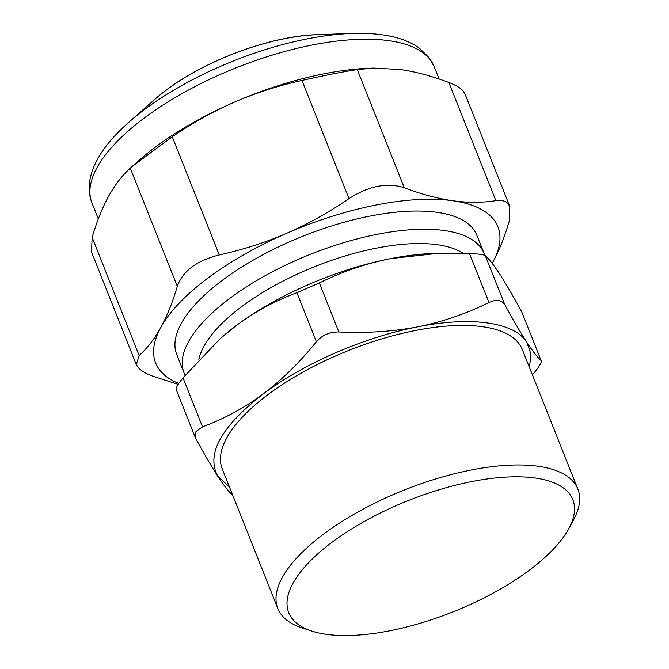 <?xml version="1.0" encoding="UTF-8"?>
<svg xmlns="http://www.w3.org/2000/svg" width="669" height="669" viewBox="0 0 669 669"><rect width="100%" height="100%" fill="white"/><g stroke="black" fill="none" stroke-linecap="round" stroke-linejoin="round"><path stroke-width="1" d="M386.398 631.427A152.875 59.976 158.3 0 0 568.7 528.819A152.875 59.976 158.3 0 0 475.141 480.927A152.875 59.976 158.3 0 0 315.843 555.63A152.875 59.976 158.3 0 0 311.754 631.068A152.875 59.976 158.3 0 0 386.398 631.427M311.754 631.068L302.137 627.932A161.472 63.354 -21.7 0 1 277.819 608.531A161.472 63.354 -21.7 0 1 323.562 534.138A161.472 63.354 -21.7 0 1 474.714 469.345A161.472 63.354 -21.7 0 1 577.874 489.131A161.472 63.354 -21.7 0 1 573.525 519.938L568.7 528.819M577.874 489.131L522.33 349.553A161.472 63.354 158.3 0 0 421.428 329.365A161.472 63.354 158.3 0 0 268.018 394.568A161.472 63.354 158.3 0 0 222.275 468.961L277.819 608.531M229.434 486.94L217.835 476.32C205.893 454.159 221.038 426.688 263.268 393.899C303.375 363.585 364.538 337.034 417.732 326.832L421.311 326.154C473.184 316.353 514.637 322.659 526.771 342.194L530.91 353.893L529.488 367.54M232.586 494.868L232.143 494.592C228.489 491.431 223.722 485.343 217.835 476.32C211.897 467.163 204.589 454.686 195.9 438.881L195.398 437.81L195.958 431.564L202.506 426.889C224.408 418.719 244.662 407.722 263.26 393.899C281.816 379.933 299.52 362.548 316.387 341.725C322.174 335.127 329.666 331.874 338.857 331.975C366.93 333.279 393.221 331.565 417.732 326.832L421.311 326.104C444.484 321.162 467.037 313.301 488.972 302.513C496.49 299.143 501.775 299.888 504.836 304.755C513.516 320.56 520.833 333.037 526.771 342.194C532.649 351.217 537.424 357.305 541.07 360.466L521.561 311.428C512.872 295.623 505.563 283.138 499.626 273.981C493.739 264.966 488.972 258.878 485.318 255.717C483.762 254.63 478.477 253.886 469.462 253.484L438.22 253.317L390.587 258.619C366.127 263.494 342.386 271.597 319.339 282.937L296.877 292.688C274.976 300.858 254.722 311.863 236.115 325.686L220.477 338.405L182.997 377.851C177.62 384.508 175.412 388.505 176.39 389.843M521.561 311.428L541.07 360.466C542.049 361.795 539.841 365.792 534.464 372.449L532.424 374.924M438.22 253.317L432.784 253.501A168.839 66.239 158.3 0 0 394.166 257.941A168.839 66.239 158.3 0 0 390.587 258.619A168.839 66.239 158.3 0 0 236.115 325.686A168.839 66.239 158.3 0 0 221.339 337.653L220.477 338.405M463.099 253.258A147.347 57.81 158.3 0 0 379.574 247.53A147.347 57.81 158.3 0 0 198.86 359.588M185.137 375.25A161.472 63.354 -21.7 0 1 184.008 372.792A161.472 63.354 -21.7 0 1 229.751 298.399A161.472 63.354 -21.7 0 1 380.904 233.606A161.472 63.354 -21.7 0 1 484.055 253.392A161.472 63.354 -21.7 0 1 484.757 255.382M184.008 372.792L176.758 354.578A161.472 63.354 -21.7 0 1 222.501 280.177A161.472 63.354 -21.7 0 1 375.911 214.983A161.472 63.354 -21.7 0 1 476.805 235.17L484.055 253.392M178.79 383.437A184.184 72.26 -21.7 0 1 159.264 369.464A184.184 72.26 -21.7 0 1 160.819 327.434A184.184 72.26 -21.7 0 1 286.717 233.28A184.184 72.26 -21.7 0 1 452.679 200.717A184.184 72.26 -21.7 0 1 494.299 220.277A184.184 72.26 -21.7 0 1 492.744 262.307A184.184 72.26 -21.7 0 1 492.167 263.335L492.744 262.307C499.041 250.816 504.535 237.119 509.234 221.196L509.837 206.545L465.047 93.986L462.956 90.775C460.08 87.681 455.38 84.921 448.849 82.496C431.764 76.032 415.641 71.717 400.48 69.543L373.712 68.071L357.288 69.593C343.289 71.7 324.85 75.321 301.962 80.447C278.471 85.615 255.993 92.832 234.518 102.106A184.184 72.26 158.3 0 0 139.512 159.991L131.718 166.857L172.242 136.76C192.321 123.012 213.077 111.464 234.518 102.106A184.184 72.26 -21.7 0 1 370.174 68.196L373.712 68.071M452.679 200.717C437.518 198.542 421.395 194.227 404.31 187.772C387.284 182.252 368.845 185.873 348.992 198.626C328.914 212.374 308.158 223.923 286.717 233.28C265.242 242.554 242.763 249.771 219.273 254.939L172.242 136.76M178.18 384.366L152.507 376.078C145.984 373.645 141.284 370.885 138.408 367.799L136.317 364.58L139.152 355.548C147.272 348.214 154.489 338.84 160.819 327.434C167.108 315.944 172.61 302.237 177.31 286.324C182.746 271.062 196.728 260.601 219.273 254.939M136.317 364.58L91.519 252.021L92.13 237.37C96.829 221.456 102.324 207.75 108.612 196.26C114.943 184.853 122.168 175.479 130.279 168.145L131.718 166.857M509.837 206.545L507.754 203.334C505.087 200.775 501.131 199.889 495.88 200.667C482.215 202.791 467.815 202.807 452.687 200.717M202.506 426.889L182.997 377.851M504.836 304.755L485.318 255.717M488.972 302.513L469.462 253.484M338.857 331.975L319.339 282.937M316.387 341.725L296.877 292.688M177.31 286.324L130.279 168.145M139.152 355.548L92.13 237.37M495.88 200.667L448.849 82.496M404.31 187.772L357.288 69.593M348.992 198.626L301.962 80.447M98.318 218.905L91.971 202.958A184.184 72.26 -21.7 0 1 227.686 71.274A184.184 72.26 -21.7 0 1 430.619 60.26A184.184 72.26 -21.7 0 1 434.24 66.749L439.123 79.026M351.894 33.45L317.641 34.654A130.154 51.07 158.3 0 0 154.631 99.522L128.916 122.184A178.046 69.852 -21.7 0 1 351.894 33.45C365.282 32.973 377.416 33.759 388.296 35.808C400.631 38.074 411.009 42.206 419.43 48.201L429.339 57.96L434.24 66.749M195.398 437.81L176.19 389.559M128.916 122.184C110.134 138.742 93.426 158.637 89.638 181.433C88.542 188.942 89.32 196.117 91.971 202.958M317.641 34.654C266.346 35.883 192.747 65.177 154.631 99.522"/></g></svg>
